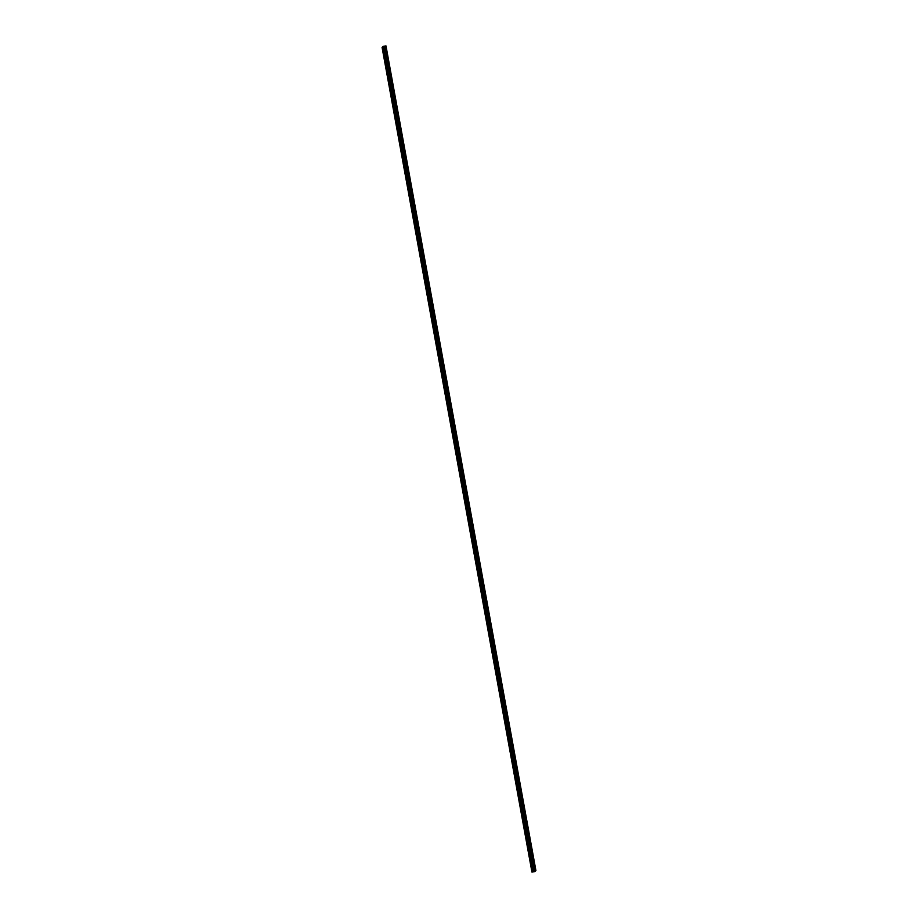 <?xml version="1.0" encoding="UTF-8"?>
<svg xmlns="http://www.w3.org/2000/svg" width="918" height="918" viewBox="0 0 918 918"><rect width="100%" height="100%" fill="white"/><g stroke="black" fill="none" stroke-linecap="round" stroke-linejoin="round"><path stroke-width="1.38" d="M383.081 51.178L383.116 51.856L383.081 51.178M385.514 64.57L385.549 65.247L385.514 64.57M387.947 77.961L387.981 78.627L387.947 77.961M390.379 91.341L390.414 92.018L390.379 91.341M392.812 104.732L392.847 105.409L392.812 104.732M395.245 118.124L395.279 118.789L395.245 118.124M397.678 131.504L397.712 132.181L397.678 131.504M400.11 144.895L400.145 145.572L400.11 144.895M402.543 158.286L402.577 158.952L402.543 158.286M404.976 171.666L405.01 172.343L404.976 171.666M407.408 185.057L407.443 185.723L407.408 185.057M409.841 198.437L409.876 199.114L409.841 198.437M412.274 211.828L412.308 212.506L412.274 211.828M414.706 225.22L414.752 225.885L414.706 225.22M417.139 238.6L417.185 239.277L417.139 238.6M419.572 251.991L419.618 252.668L419.572 251.991M422.005 265.382L422.05 266.048L422.005 265.382M424.437 278.762L424.483 279.439L424.437 278.762M426.87 292.154L426.916 292.831L426.87 292.154M429.303 305.545L429.349 306.21L429.303 305.545M431.735 318.925L431.781 319.602L431.735 318.925M434.168 332.316L434.214 332.993L434.168 332.316M436.601 345.707L436.647 346.373L436.601 345.707M439.034 359.087L439.079 359.764L439.034 359.087M441.478 372.478L441.512 373.156L441.478 372.478M443.91 385.87L443.945 386.535L443.91 385.87M446.343 399.25L446.377 399.927L446.343 399.25M448.776 412.641L448.81 413.318L448.776 412.641M451.208 426.032L451.243 426.698L451.208 426.032M453.641 439.412L453.676 440.089L453.641 439.412M456.074 452.803L456.108 453.481L456.074 452.803M458.507 466.195L458.541 466.86L458.507 466.195M460.939 479.575L460.974 480.252L460.939 479.575M463.372 492.966L463.406 493.632L463.372 492.966M465.805 506.346L465.839 507.023L465.805 506.346M468.237 519.737L468.272 520.414L468.237 519.737M470.67 533.129L470.704 533.794L470.67 533.129M473.103 546.508L473.137 547.185L473.103 546.508M475.535 559.9L475.57 560.577L475.535 559.9M477.968 573.291L478.003 573.957L477.968 573.291M480.401 586.671L480.435 587.348L480.401 586.671M482.834 600.062L482.868 600.739L482.834 600.062M485.266 613.453L485.301 614.119L485.266 613.453M487.699 626.833L487.733 627.51L487.699 626.833M490.132 640.225L490.166 640.902L490.132 640.225M492.564 653.616L492.599 654.282L492.564 653.616M494.997 666.996L495.031 667.673L494.997 666.996M497.43 680.387L497.464 681.064L497.43 680.387M499.862 693.779L499.897 694.444L499.862 693.779M502.295 707.158L502.33 707.835L502.295 707.158M504.728 720.55L504.762 721.227L504.728 720.55M507.161 733.941L507.195 734.607L507.161 733.941M509.593 747.321L509.628 747.998L509.593 747.321M512.026 760.712L512.06 761.389L512.026 760.712M514.459 774.104L514.493 774.769L514.459 774.104M516.891 787.483L516.926 788.16L516.891 787.483M519.324 800.875L519.359 801.54L519.324 800.875M521.757 814.255L521.791 814.932L521.757 814.255M524.189 827.646L524.224 828.323L524.189 827.646M526.622 841.037L526.657 841.703L526.622 841.037M529.055 854.417L529.089 855.094L529.055 854.417M531.488 867.808L531.522 868.485L531.488 867.808M383.735 50.524L383.77 51.201L383.735 50.524M386.168 63.916L386.203 64.593L386.168 63.916M388.601 77.307L388.635 77.973L388.601 77.307M391.034 90.687L391.068 91.364L391.034 90.687M393.466 104.078L393.501 104.755L393.466 104.078M395.899 117.47L395.933 118.135L395.899 117.47M398.332 130.849L398.366 131.526L398.332 130.849M400.764 144.241L400.799 144.918L400.764 144.241M403.197 157.632L403.231 158.298L403.197 157.632M405.63 171.012L405.664 171.689L405.63 171.012M408.062 184.403L408.097 185.08L408.062 184.403M410.495 197.795L410.53 198.46L410.495 197.795M412.928 211.174L412.962 211.851L412.928 211.174M415.361 224.566L415.395 225.243L415.361 224.566M417.793 237.957L417.828 238.623L417.793 237.957M420.226 251.337L420.26 252.014L420.226 251.337M422.659 264.728L422.693 265.405L422.659 264.728M425.091 278.12L425.126 278.785L425.091 278.12M427.524 291.499L427.559 292.176L427.524 291.499M429.957 304.891L429.991 305.556L429.957 304.891M432.389 318.271L432.424 318.948L432.389 318.271M434.822 331.662L434.857 332.339L434.822 331.662M437.255 345.053L437.289 345.719L437.255 345.053M439.688 358.433L439.722 359.11L439.688 358.433M442.12 371.824L442.155 372.501L442.12 371.824M444.553 385.216L444.587 385.881L444.553 385.216M446.986 398.596L447.02 399.273L446.986 398.596M449.418 411.987L449.453 412.664L449.418 411.987M451.851 425.378L451.885 426.044L451.851 425.378M454.284 438.758L454.318 439.435L454.284 438.758M456.716 452.149L456.751 452.826L456.716 452.149M459.149 465.541L459.184 466.206L459.149 465.541M461.582 478.921L461.616 479.598L461.582 478.921M464.015 492.312L464.049 492.989L464.015 492.312M466.447 505.703L466.493 506.369L466.447 505.703M468.88 519.083L468.926 519.76L468.88 519.083M471.313 532.474L471.359 533.151L471.313 532.474M473.745 545.866L473.791 546.531L473.745 545.866M476.178 559.246L476.224 559.923L476.178 559.246M478.611 572.637L478.657 573.302L478.611 572.637M481.043 586.028L481.089 586.694L481.043 586.028M483.476 599.408L483.522 600.085L483.476 599.408M485.909 612.799L485.955 613.465L485.909 612.799M488.342 626.179L488.387 626.856L488.342 626.179M490.774 639.571L490.82 640.248L490.774 639.571M493.207 652.962L493.253 653.627L493.207 652.962M495.651 666.342L495.686 667.019L495.651 666.342M498.084 679.733L498.118 680.41L498.084 679.733M500.517 693.124L500.551 693.79L500.517 693.124M502.949 706.504L502.984 707.181L502.949 706.504M505.382 719.896L505.416 720.573L505.382 719.896M507.815 733.287L507.849 733.952L507.815 733.287M510.247 746.667L510.282 747.344L510.247 746.667M512.68 760.058L512.714 760.735L512.68 760.058M515.113 773.449L515.147 774.115L515.113 773.449M517.545 786.829L517.58 787.506L517.545 786.829M519.978 800.221L520.013 800.898L519.978 800.221M522.411 813.612L522.445 814.277L522.411 813.612M524.844 826.992L524.878 827.669L524.844 826.992M527.276 840.383L527.311 841.06L527.276 840.383M529.709 853.774L529.743 854.44L529.709 853.774M532.142 867.154L532.176 867.831L532.142 867.154M533.599 871.423L534.287 871.216M532.761 871.4L531.947 872.1L534.827 871.595L535.917 870.562L385.732 45.923L383.288 46.336L382.772 46.738L532.761 871.4M532.635 871.4L535.596 870.585M382.795 46.841L382.083 47.438L531.947 872.1M535.917 870.562L385.732 45.923M532.314 871.733L382.45 47.07M532.463 871.687L382.599 47.036M534.999 870.712L385.135 46.049M534.93 870.723L385.067 46.061M533.163 870.998L383.288 46.336M533.014 871.033L383.139 46.37M535.848 870.562L385.985 45.9L535.814 870.574M535.527 870.597L385.663 45.934M535.332 870.62L385.468 45.969M535.251 870.643L385.388 45.98M534.678 870.78L384.814 46.13M534.483 870.826L384.619 46.164M534.402 870.838L384.539 46.175M534.219 870.861L384.355 46.198M533.783 870.895L383.919 46.233M533.691 870.907L383.827 46.244"/></g></svg>
